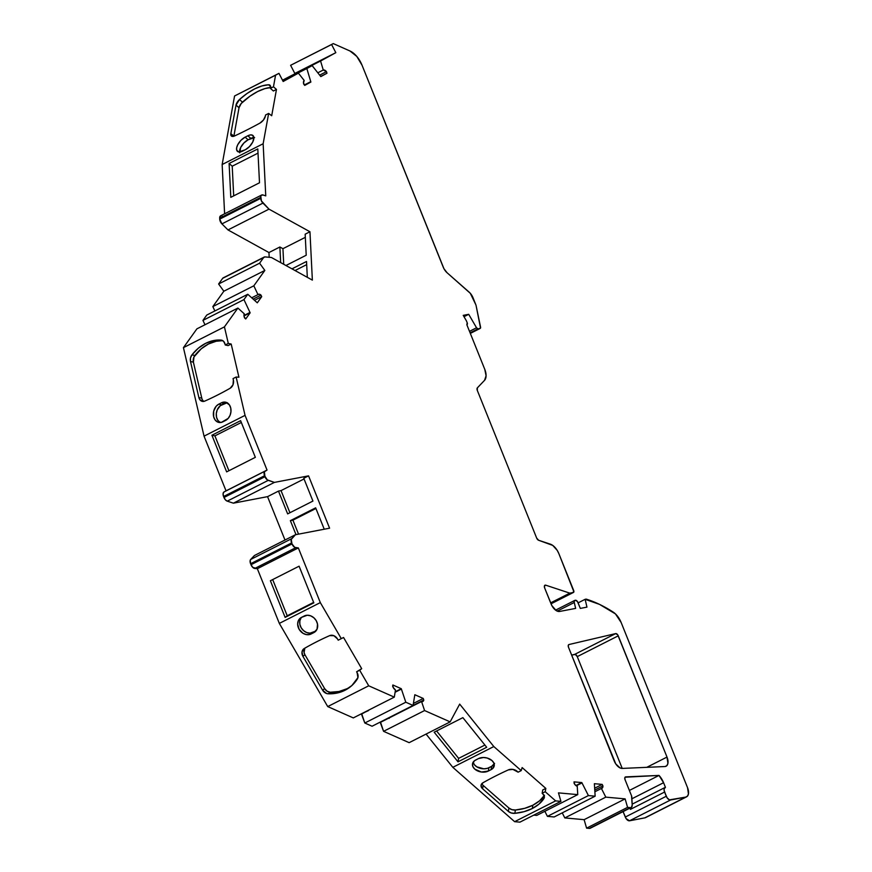 <?xml version="1.0" encoding="UTF-8"?>
<svg xmlns="http://www.w3.org/2000/svg" width="872" height="872" viewBox="0 0 872 872"><rect width="100%" height="100%" fill="white"/><g stroke="black" fill="none" stroke-linecap="round" stroke-linejoin="round"><path stroke-width="1.31" d="M646.762 767.338L667.004 757.07A9.178 5.047 -116.9 0 1 665.303 766.488A9.178 5.047 -116.9 0 1 664.846 766.543L622.216 768.417A9.178 5.047 -116.9 0 1 614.182 760.896L568.533 647.351A2.758 1.515 -116.9 0 1 568.817 644.593A2.758 1.515 -116.9 0 1 569.002 644.528L615.676 633.595L617.747 634.871L667.004 757.07A9.178 5.047 -116.9 0 1 666.055 766.237A9.178 5.047 -116.9 0 1 665.303 766.488A9.178 5.047 -116.9 0 1 664.846 766.543L622.216 768.417L620.068 767.927L615.752 763.894L568.533 647.351L568.25 645.498L569.002 644.528L615.676 633.595A2.758 1.515 -116.9 0 1 618.27 635.83L577.264 656.616A2.758 1.515 63.1 0 0 574.681 654.382L615.676 633.595A2.758 1.515 -116.9 0 1 618.27 635.83L667.004 757.07L667.908 763.327L666.993 765.474L665.303 766.488A9.178 5.047 -116.9 0 1 664.846 766.543L622.216 768.417A9.178 5.047 -116.9 0 1 614.182 760.896L568.533 647.351A2.758 1.515 -116.9 0 1 569.002 644.528L568.642 644.713M544.324 796.245L543.899 798.589A45.006 30.4 10.3 0 1 532.28 808.529L532.879 805.205L524.682 808.333L515.417 810.012A6.42 4.338 -169.7 0 1 508.921 808.05A6.42 4.338 -169.7 0 0 515.417 810.012L514.807 813.336A6.42 4.338 10.3 0 1 508.311 811.385L482.598 788.768L483.197 785.443L508.921 808.05L508.311 811.385L482.598 788.768A6.42 4.338 10.3 0 1 481.061 785.203A6.42 4.338 10.3 0 1 482.957 782.773L481.017 785.552L482.598 788.768L483.197 785.443L508.921 808.05L508.311 811.385L482.598 788.768L483.197 785.443A6.42 4.338 -169.7 0 1 481.856 783.623A6.42 4.338 -169.7 0 0 483.197 785.443L508.921 808.05L511.886 809.652L515.417 810.012L514.807 813.336L524.072 811.668L532.28 808.529L538.994 804.104L544.357 797.455A6.42 4.338 10.3 0 1 543.899 798.589L544.324 796.245L542.82 793.891A6.42 4.338 10.3 0 1 544.357 797.455L543.899 798.589A45.006 30.4 10.3 0 1 532.28 808.529L532.879 805.205A45.006 30.4 -169.7 0 0 544.183 795.744A45.006 30.4 -169.7 0 1 532.879 805.205L539.605 800.769L544.51 795.264M304.808 648.332L304.088 652.55L304.938 654.785L324.635 688.618L327.076 691.191L330.237 692.237A45.006 37.365 -127.7 0 0 347.023 688.706A45.006 37.365 -127.7 0 0 350.958 686.329A45.006 37.365 -127.7 0 1 347.023 688.706L344.996 690.264L347.023 688.706L339.001 691.507L330.237 692.237L328.221 693.796A6.42 5.33 52.3 0 1 322.607 690.188L302.922 656.344A6.42 5.33 52.3 0 1 303.772 648.833A6.42 5.33 52.3 0 1 304.263 648.506A366.033 303.914 52.3 0 1 329.649 635.634A6.42 5.33 52.3 0 1 337.42 638.849L333.878 635.699L329.649 635.634A6.42 5.33 52.3 0 1 337.42 638.849L338.205 640.19L343.546 637.487L361.695 668.682L356.604 671.8L361.695 668.682L343.546 637.487L341.279 638.631L343.546 637.487L361.695 668.682L359.678 670.241L368.725 685.795L394.297 697.131L395.474 689.981A4.589 2.529 -116.9 0 1 392.651 686.242L392.858 684.989L393.163 687.398L395.474 689.981A4.589 2.529 -116.9 0 1 392.651 686.242L392.858 684.989L401.262 688.706A4.589 2.529 -116.9 0 1 401.393 689.065L405.807 702.222L413.066 705.448L372.072 726.234L364.801 723.008L405.807 702.222L413.066 705.448L372.072 726.234L364.801 723.008L405.807 702.222L413.066 705.448L414.789 695.006A4.589 2.529 -116.9 0 1 414.843 694.733L423.247 698.45L414.843 694.733A4.589 2.529 -116.9 0 0 414.789 695.006A4.589 2.529 -116.9 0 1 414.843 694.733L423.247 698.45L413.393 703.442L423.247 698.45L423.77 700.031A4.589 2.529 -116.9 0 1 422.844 701.47A4.589 2.529 -116.9 0 1 422.473 701.6A4.589 2.529 -116.9 0 1 421.547 701.524L386.983 718.67M359.678 670.241L368.725 685.795L359.678 670.241L356.604 671.8L361.695 668.682L356.604 671.8L357.117 672.693A6.42 5.33 52.3 0 1 357.313 679.048A45.006 37.365 52.3 0 1 349.966 687.125A45.006 37.365 52.3 0 1 344.996 690.264A45.006 37.365 52.3 0 1 328.221 693.796L336.974 693.077L344.996 690.264L351.896 685.512L357.923 677.62L357.117 672.693A6.42 5.33 52.3 0 1 357.313 679.048A45.006 37.365 52.3 0 1 344.996 690.264L347.023 688.706A45.006 37.365 -127.7 0 1 330.237 692.237L328.221 693.796A6.42 5.33 52.3 0 1 322.607 690.188L302.922 656.344A6.42 5.33 52.3 0 1 304.263 648.506A366.033 303.914 52.3 0 1 329.649 635.634A366.033 303.914 52.3 0 0 304.263 648.506L302.017 651.853L302.922 656.344L304.938 654.785L302.922 656.344L304.938 654.785L324.635 688.618L322.607 690.188L326.608 693.502L328.221 693.796L330.237 692.237A6.42 5.33 -127.7 0 1 324.635 688.618L322.607 690.188L302.922 656.344M231.189 344.037L238.917 377.216L236.127 377.042L238.917 377.216L231.189 344.037L238.917 377.216L236.127 377.042L233.053 378.601L233.38 380.029A6.42 4.894 102.1 0 1 230.186 388.225L233.009 384.77L233.38 380.029A6.42 4.894 102.1 0 1 230.186 388.225A366.033 279.16 102.1 0 1 217.586 395.016A366.033 279.16 102.1 0 1 204.8 401.087A6.42 4.894 102.1 0 1 202.315 401.382A6.42 4.894 102.1 0 1 198.87 397.523L190.488 361.52A6.42 4.894 102.1 0 1 191.96 354.85A45.006 34.324 102.1 0 1 221.052 340.091A6.42 4.894 102.1 0 1 221.553 340.167A6.42 4.894 102.1 0 1 224.998 344.026L223.537 341.268L221.052 340.091L213.259 340.636L205.552 343.383L198.336 348.201L191.96 354.85L190.488 358.021L190.488 361.52A6.42 4.894 102.1 0 1 191.96 354.85A45.006 34.324 102.1 0 1 221.052 340.091A6.42 4.894 102.1 0 1 224.998 344.026L225.216 344.974L228.29 343.415L231.189 344.037L228.115 345.595L225.216 344.974L224.998 344.026L225.216 344.974L228.29 343.415L231.189 344.037L228.115 345.595L225.216 344.974L228.29 343.415L231.189 344.037L228.115 345.595L225.216 344.974M276.468 89.434L271.704 115.725L268.641 113.436L271.704 115.725L276.468 89.434L271.704 115.725L268.641 113.436L265.568 114.995L265.361 116.129A6.42 3.15 131.3 0 1 259.954 123.094L263.453 120.02L265.361 116.129A6.42 3.15 131.3 0 1 259.954 123.094A366.033 179.621 131.3 0 1 247.212 129.819A366.033 179.621 131.3 0 1 234.568 135.967A6.42 3.15 131.3 0 1 231.396 136.021A6.42 3.15 131.3 0 1 230.851 133.623L236.018 105.098A6.42 3.15 131.3 0 1 239.484 99.528A45.006 22.083 131.3 0 1 268.576 84.78A6.42 3.15 131.3 0 1 269.982 85.205A6.42 3.15 131.3 0 1 270.527 87.603L270.244 85.5L268.576 84.78L261.927 85.947L254.624 88.911L247.005 93.511L239.484 99.528L236.018 105.098A6.42 3.15 131.3 0 1 239.484 99.528A45.006 22.083 131.3 0 1 268.576 84.78A6.42 3.15 131.3 0 1 270.527 87.603L270.385 88.355L273.47 86.797L276.468 89.434L273.394 90.993L270.385 88.355L273.47 86.797L276.468 89.434L273.394 90.993L270.385 88.355L270.527 87.603L270.385 88.355L273.47 86.797L276.468 89.434L273.394 90.993L270.385 88.355M464.002 316.7L468.7 314.312L476.537 327.774L478.02 328.842L470.106 332.853L478.02 328.842A1.831 1.014 -116.9 0 1 476.537 327.774L468.7 314.312L464.002 316.7L468.7 314.312L463.228 315.359L468.7 314.312L463.228 315.359L466.313 320.667A1.831 1.014 -116.9 0 1 466.52 321.092L467.196 322.782L466.52 321.092A1.831 1.014 -116.9 0 0 466.313 320.667L463.228 315.359L466.313 320.667A1.831 1.014 -116.9 0 1 466.52 321.092L467.196 322.782A1.831 1.014 -116.9 0 1 466.858 324.667L466.825 324.678A1.831 1.014 -116.9 0 1 466.814 324.667L484.767 369.325A11.772 6.486 -116.9 0 1 484.56 380.323L486.086 375.756L484.767 369.325L466.814 324.667A1.831 1.014 -116.9 0 0 466.858 324.667L467.196 322.782A1.831 1.014 -116.9 0 1 467.011 324.613A1.831 1.014 -116.9 0 1 466.858 324.667L466.825 324.678A1.831 1.014 -116.9 0 1 466.814 324.667L484.767 369.325A11.772 6.486 -116.9 0 1 484.56 380.323L477.365 387.855A2.758 1.515 -116.9 0 0 477.311 390.427L477.365 387.855A2.758 1.515 -116.9 0 0 477.311 390.427L536.672 538.089A2.758 1.515 -116.9 0 0 538.634 540.269L536.672 538.089A2.758 1.515 -116.9 0 0 538.634 540.269L550.341 544.15A11.957 6.584 -116.9 0 1 558.865 553.644L557.23 550.396L552.761 545.414L538.634 540.269L550.341 544.15A11.957 6.584 -116.9 0 1 558.865 553.644L573.711 590.584A1.831 1.014 -116.9 0 1 573.525 592.415A1.831 1.014 -116.9 0 1 573.373 592.459L551.017 603.795L573.896 591.826L558.865 553.644L573.711 590.584A1.831 1.014 -116.9 0 1 573.373 592.459L551.017 603.795M594.769 790.065L602.944 785.923A4.589 2.529 -116.9 0 1 601.963 788.31A4.589 2.529 -116.9 0 1 601.582 788.441A4.589 2.529 -116.9 0 1 601.397 788.462L594.878 791.765L601.397 788.462L605.811 797.139L564.816 817.925L562.244 812.868M630.859 807.592A4.589 2.529 -116.9 0 1 630.391 807.614A4.589 2.529 -116.9 0 0 630.859 807.592L589.854 828.378A4.589 2.529 63.1 0 1 589.385 828.4L586.584 828.149L584.12 819.669L625.126 798.883L627.578 807.363L630.391 807.614L589.385 828.4L586.584 828.149L627.578 807.363L630.391 807.614L589.385 828.4A4.589 2.529 63.1 0 0 589.854 828.378L631.459 807.319L632.211 805.063A4.589 2.529 -116.9 0 1 630.859 807.592A4.589 2.529 -116.9 0 1 630.391 807.614L589.385 828.4A4.589 2.529 63.1 0 0 589.854 828.378A4.589 2.529 63.1 0 0 590.235 828.247L631.23 807.472A4.589 2.529 -116.9 0 1 630.859 807.592L590.453 828.106M625.061 777.225L659.014 775.426L629.377 790.446L659.014 775.426L625.715 776.887A2.758 1.515 -116.9 0 0 625.071 779.732L624.81 777.769L625.715 776.887A2.758 1.515 -116.9 0 0 625.355 776.985L625.322 776.996A2.758 1.515 -116.9 0 0 625.071 779.732L631.513 795.755A2.758 1.515 -116.9 0 1 631.818 797.063L632.211 805.063L631.513 795.755A2.758 1.515 -116.9 0 1 631.818 797.063L632.211 805.063A4.589 2.529 -116.9 0 1 631.23 807.472M470.106 332.853L480.527 328.014L476.09 305.571A2.758 1.515 -116.9 0 0 475.861 304.808L470.313 293.319L447.074 272.74A9.178 5.047 -116.9 0 1 443.183 267.05L362.022 65.171L356.779 56.408L349.988 51.001L333.289 43.6L290.605 65.302L333.289 43.6L331.6 44.527L335.829 52.669L282.55 80.289L320.569 61.018L323.272 70.022L317.811 72.801L323.272 70.022A4.589 2.529 -116.9 0 1 326.488 71.657L326.967 73.237L320.82 76.605A4.589 2.529 -116.9 0 1 320.58 76.322A4.589 2.529 -116.9 0 0 320.82 76.605L326.967 73.237L320.82 76.605A4.589 2.529 -116.9 0 1 320.58 76.322L312.154 65.629L282.692 80.562L312.154 65.629L282.779 80.736L306.835 68.539L310.781 81.685L304.361 84.944L310.781 81.685A4.589 2.529 -116.9 0 1 310.879 82.044L304.59 85.227M243.953 299.608L249.992 312.459L243.953 299.608L202.947 320.395L204.996 324.744L202.947 320.395L206.773 315.054L247.779 294.267L243.953 299.608L202.947 320.395L206.773 315.054L247.779 294.267L243.953 299.608L202.947 320.395L206.773 315.054L247.779 294.267L243.953 299.608L249.992 312.459L243.964 315.511L249.992 312.459A4.589 2.529 -116.9 0 1 250.144 312.808L244.007 315.926M595.151 796.18L594.399 784.026L595.151 796.18L554.156 816.966L547.42 816.366L588.415 795.58L595.151 796.18L554.156 816.966L547.42 816.366L588.415 795.58L595.151 796.18L554.156 816.966L547.42 816.366L544.847 811.298L547.42 816.366L588.415 795.58L595.151 796.18L594.399 784.026A4.589 2.529 -116.9 0 1 594.388 783.699L602.171 784.397L594.388 783.699A4.589 2.529 -116.9 0 0 594.399 784.026A4.589 2.529 -116.9 0 1 594.388 783.699L602.171 784.397L594.66 788.212L602.171 784.397L602.944 785.923L602.171 784.397L594.66 788.212M214.872 310.944L212.833 306.595L214.872 310.944L212.833 306.595L253.828 285.809L257.97 294.616L251.692 297.799L257.97 294.616A4.589 2.529 -116.9 0 1 258.33 294.355A4.589 2.529 -116.9 0 1 260.99 295.107L261.72 296.644L254.493 300.317L261.72 296.644L257.295 302.824A4.589 2.529 -116.9 0 1 257.044 302.606A4.589 2.529 -116.9 0 0 257.295 302.824L261.72 296.644L257.295 302.824A4.589 2.529 -116.9 0 1 257.044 302.606L247.779 294.267M413.066 705.448L414.789 695.006L413.066 705.448L372.072 726.234L364.801 723.008L361.782 713.994L368.507 710.2M395.18 691.79L401.262 688.706A4.589 2.529 -116.9 0 1 401.393 689.065L395.103 692.259L401.393 689.065L405.807 702.222L364.801 723.008L361.782 713.994L368.213 710.353M575.88 785.563L581.798 782.566A4.589 2.529 -116.9 0 1 581.984 782.903L576.229 785.825L581.984 782.903L588.415 795.58M468.7 314.312L476.537 327.774L469.507 331.338M282.92 80.998L298.409 73.15L283.171 81.488L298.409 73.15L282.92 80.998L298.409 73.15L304.186 80.475A4.589 2.529 -116.9 0 0 303.718 84.126L304.731 85.412L303.489 82.971L304.186 80.475A4.589 2.529 -116.9 0 0 303.718 84.126L304.731 85.412L310.879 82.044A4.589 2.529 -116.9 0 0 310.781 81.685L304.361 84.944M236.127 377.042L245.054 415.366L236.127 377.042L233.053 378.601L233.38 380.029L233.053 378.601L236.127 377.042L245.054 415.366L204.048 436.153L183.436 347.645L196.898 328.853L237.893 308.067L224.431 326.869L183.436 347.645L196.898 328.853L237.893 308.067L244.247 313.778A4.589 2.529 -116.9 0 0 244.618 317.986L245.73 318.978L244.182 316.808L244.247 313.778A4.589 2.529 -116.9 0 0 244.618 317.986L245.73 318.978L250.144 312.808A4.589 2.529 -116.9 0 0 249.992 312.459L243.964 315.511M389.141 718.419L389.61 717.351L423.77 700.031L389.61 717.351A4.589 2.529 63.1 0 1 389.49 717.776A4.589 2.529 63.1 0 0 389.61 717.351L423.77 700.031L423.247 698.45L413.393 703.442M576.229 785.825L581.984 782.903A4.589 2.529 -116.9 0 0 581.798 782.566L574.016 781.868L581.798 782.566L574.016 781.868L574.114 783.318A4.589 2.529 -116.9 0 0 577.242 786.282L574.779 784.397L574.016 781.868L574.114 783.318A4.589 2.529 -116.9 0 0 577.242 786.282L577.755 794.621L577.242 786.282L577.755 794.621L536.76 815.396L533.773 815.135L536.76 815.396L577.755 794.621L558.472 792.877L577.755 794.621L536.76 815.396L533.773 815.135M629.966 807.723L630.423 809.369A4.589 2.529 63.1 0 1 630.031 808.072A4.589 2.529 63.1 0 0 630.423 809.369L664.595 792.048L666.284 796.267L625.289 817.053A4.589 2.529 63.1 0 0 629.529 820.792L670.535 800.006L685.828 797.073A9.178 5.047 -116.9 0 0 687.539 787.656L621.147 622.51L687.539 787.656A9.178 5.047 -116.9 0 1 686.591 796.823A9.178 5.047 -116.9 0 1 685.828 797.073L687.528 796.06L688.444 793.912L687.539 787.656L621.147 622.51A14.682 8.088 -116.9 0 0 613.114 612.046A151.979 83.658 63.1 0 0 586.158 599.108A151.979 83.658 63.1 0 1 613.114 612.046A14.682 8.088 -116.9 0 1 621.147 622.51L615.469 613.921L599.522 604.383L585.134 599.304L578.103 602.868L585.134 599.304L586.954 607.13L580.327 608.405L577.449 601.549L575.411 600.252A2.758 1.515 -116.9 0 1 577.951 602.498L580.327 608.405L577.951 602.498A2.758 1.515 -116.9 0 0 575.411 600.252L574.267 601.037L574.267 602.498A2.758 1.515 -116.9 0 1 574.768 600.416A2.758 1.515 -116.9 0 1 574.986 600.339L574.986 600.339A2.758 1.515 -116.9 0 0 574.267 602.498L575.64 608.394L559.595 611.457A9.178 5.047 -116.9 0 1 551.104 603.991L544.651 587.957A2.758 1.515 -116.9 0 1 544.935 585.21A2.758 1.515 -116.9 0 1 545.752 585.188L544.444 585.853L545.752 585.188L569.808 593.145L573.373 592.459M470.335 333.409L480.189 328.406A1.831 1.014 -116.9 0 0 480.548 327.076L476.09 305.571A2.758 1.515 -116.9 0 0 475.861 304.808L473.06 297.843A9.178 5.047 -116.9 0 0 469.169 292.153L447.074 272.74L443.935 268.685L362.022 65.171A18.356 10.104 63.1 0 0 349.988 51.001L333.289 43.6L331.6 44.527L335.829 52.669L320.569 61.018L323.272 70.022L326.488 71.657L319.643 75.134M261.665 195.023L220.66 215.798A4.589 2.529 63.1 0 0 219.679 218.207L260.684 197.421L260.728 198.326L219.722 219.112L219.679 218.207L260.684 197.421L260.728 198.326L219.722 219.112A4.589 2.529 63.1 0 0 221.924 223.886L262.919 203.1A4.589 2.529 -116.9 0 1 260.728 198.326L219.722 219.112L219.679 218.207L260.684 197.421A4.589 2.529 -116.9 0 1 261.665 195.023A4.589 2.529 -116.9 0 1 263.017 194.979L261.273 195.306L260.793 196.189L261.393 200.876L268.99 209.138L227.995 229.925L221.924 223.886L262.919 203.1L268.99 209.138L309.952 231.756L312.361 280.108L271.41 257.491L265.044 256.913L263.66 257.534A4.589 2.529 -116.9 0 1 264.205 257.066A4.589 2.529 -116.9 0 1 265.044 256.913L271.41 257.491L265.044 256.913A4.589 2.529 -116.9 0 0 263.66 257.534L259.605 263.202L218.61 283.989L222.665 278.321L263.66 257.534L259.605 263.202L218.61 283.989L222.665 278.321L263.66 257.534L259.605 263.202L264.837 270.44L223.832 291.226L218.61 283.989L222.665 278.321L263.66 257.534M259.605 263.202L264.837 270.44L253.828 285.809L212.833 306.595L223.832 291.226L218.61 283.989L259.605 263.202L264.837 270.44L253.828 285.809L257.97 294.616L259.322 294.224L260.99 295.107L253.142 299.096M264.576 475.731A4.589 2.529 -116.9 0 1 265.012 471.174L224.006 491.961L226.033 490.849L204.048 436.153L245.054 415.366L267.039 470.063L224.006 491.961L267.039 470.063L264.38 471.828L264.968 476.712L223.962 497.498L223.57 496.517L264.576 475.731L264.968 476.712L223.962 497.498A4.589 2.529 63.1 0 0 227.243 501.149L268.238 480.363A4.589 2.529 -116.9 0 1 264.968 476.712L223.962 497.498L223.57 496.517L264.576 475.731A4.589 2.529 -116.9 0 1 265.012 471.174L224.006 491.961A4.589 2.529 63.1 0 0 223.57 496.517L264.576 475.731L267.312 479.873L274.386 482.401L233.391 503.177L227.243 501.149L268.238 480.363L274.386 482.401L308.557 475.861L329.594 528.192L295.434 534.732L291.673 538.667L250.678 559.453A4.589 2.529 63.1 0 0 250.591 563.737L291.597 542.951L291.989 543.932L250.994 564.718L250.591 563.737L291.597 542.951A4.589 2.529 -116.9 0 1 291.673 538.667L250.678 559.453L254.428 555.519L295.434 534.732L291.248 539.408L291.989 543.932L250.994 564.718A4.589 2.529 63.1 0 0 254.766 568.468L295.761 547.692A4.589 2.529 -116.9 0 1 291.989 543.932L294.736 547.344L298.333 547.921L257.338 568.708L254.766 568.468L295.761 547.692L298.333 547.921L320.318 602.607L341.279 638.631L320.318 602.607L279.323 623.393L257.338 568.708L254.766 568.468L295.761 547.692A4.589 2.529 -116.9 0 1 291.989 543.932L250.994 564.718L250.591 563.737L291.597 542.951L291.989 543.932M629.922 808.126L630.423 809.369L664.595 792.048A4.589 2.529 -116.9 0 1 665.063 787.471A4.589 2.529 -116.9 0 1 665.445 787.34L663.581 782.718L631.906 798.785M480.2 328.406A1.831 1.014 -116.9 0 1 480.047 328.45L470.324 333.387M254.613 137.569L248.106 139.793L243.909 142.997L240.694 147.466L239.724 152.818M258.014 153.123L232.214 166.203L258.014 153.123L232.214 166.203L233.696 195.862L232.214 166.203L229.107 163.467L230.797 197.334L259.496 182.782L257.807 148.916L229.107 163.467L230.797 197.334L259.496 182.782L257.807 148.916L229.107 163.467L230.797 197.334L259.496 182.782L257.807 148.916L229.107 163.467L232.214 166.203L233.696 195.862M264.205 257.066L223.199 277.852A4.589 2.529 63.1 0 0 222.665 278.321L223.265 277.819M227.298 402.69L220.3 405.665L217.193 409.949L216.3 413.601L216.539 417.252L217.869 420.358L220.093 422.43M241.326 422.473L214.904 435.869L211.907 435.226L226.644 471.883L255.343 457.331L240.607 420.675L211.907 435.226L226.644 471.883L255.343 457.331L240.607 420.675L211.907 435.226L226.644 471.883L255.343 457.331L240.607 420.675L211.907 435.226L214.904 435.869L241.326 422.473L214.904 435.869L228.922 470.727M272.685 579.586L287.226 615.774L285.133 617.398L313.833 602.846L299.096 566.19L270.396 580.741L285.133 617.398L313.833 602.846L299.096 566.19L270.396 580.741L285.133 617.398L313.833 602.846L299.096 566.19L270.396 580.741L285.133 617.398L287.226 615.774L272.685 579.586L287.226 615.774L313.648 602.378M301.123 617.834L299.848 620.82L299.859 624.298L301.156 627.742L303.554 630.641L306.672 632.549L310.05 633.17L315.871 631.034L311.141 633.966A9.636 8.001 52.3 0 1 299.532 629.955A9.636 8.001 52.3 0 1 300.415 618.052A9.636 8.001 52.3 0 1 301.483 617.376A9.636 8.001 -127.7 0 0 302.017 629.017A9.636 8.001 -127.7 0 0 313.157 632.407L311.141 633.966A9.636 8.001 52.3 0 1 299.14 629.312A9.636 8.001 52.3 0 1 301.483 617.376L304.219 615.992A9.636 8.001 52.3 0 1 315.817 620.014A9.636 8.001 52.3 0 1 314.934 631.917A9.636 8.001 52.3 0 1 313.865 632.582L309.647 634.522L306.334 634.587L303.02 633.312L299.14 629.312L297.657 624.09L298.311 620.799L300.175 618.248L304.219 615.992A9.636 8.001 52.3 0 1 316.22 620.646A9.636 8.001 52.3 0 1 313.865 632.582L311.141 633.966L313.157 632.407L315.871 631.034M436.589 730.965L458.628 758.368L458.007 761.823L486.696 747.271L462.868 717.645L434.169 732.197L458.007 761.823L486.696 747.271L462.868 717.645L434.169 732.197L458.007 761.823L486.696 747.271L462.868 717.645L434.169 732.197L458.007 761.823L458.628 758.368L436.589 730.965L458.628 758.368L484.908 745.048M473.136 762.139L474.335 764.679L476.799 766.837L483.862 768.821L487.394 768.341L491.645 766.346L494.566 763.392M630.423 809.369L664.595 792.048A4.589 2.529 -116.9 0 1 665.445 787.34L664.137 788.92L664.137 790.403L666.284 796.267L625.289 817.053L623.088 811.592L626.129 818.634L629.529 820.792L670.535 800.006A4.589 2.529 -116.9 0 1 666.284 796.267L625.289 817.053L623.088 811.592M557.23 611.13L574.267 602.498L557.23 611.13L574.267 602.498L575.64 608.394L559.595 611.457L556.194 610.585L551.867 605.626L544.651 587.957L544.477 585.755L545.752 585.188L569.808 593.145L550.646 602.857M271.584 87.418L264.935 88.595L257.622 91.549L250.013 96.16L241.25 103.452L239.026 107.736L233.86 136.25L230.851 133.623L236.018 105.098L239.026 107.736L236.018 105.098L239.026 107.736L233.86 136.25L230.851 133.623L231.592 136.163L234.568 135.967A6.42 3.15 131.3 0 1 230.851 133.623L236.018 105.098M222.763 340.658A45.006 34.324 -77.9 0 0 194.859 355.471A45.006 34.324 -77.9 0 1 222.763 340.658L216.158 341.257L208.452 344.004L201.236 348.822L193.965 356.942L193.388 362.142L201.781 398.144L198.87 397.523L190.488 361.52L193.388 362.142L190.488 361.52L193.388 362.142L201.781 398.144A6.42 4.894 -77.9 0 0 203.83 401.393A6.42 4.894 -77.9 0 1 201.781 398.144L198.87 397.523L199.732 399.54L202.925 401.458L204.8 401.087A6.42 4.894 102.1 0 1 198.87 397.523L190.488 361.52M543.899 798.589A6.42 4.338 10.3 0 0 542.82 793.891L542.144 793.291L542.744 789.967L545.828 788.408L545.218 791.732L542.144 793.291L542.82 793.891L542.144 793.291L542.744 789.967L545.828 788.408L522.121 767.567L521.194 770.619L522.121 767.567L545.828 788.408L545.218 791.732L542.144 793.291L542.744 789.967L545.828 788.408L545.218 791.732L555.628 800.888L560.925 801.368L519.93 822.143L514.633 821.675L555.628 800.888L560.925 801.368L519.93 822.143L514.633 821.675L555.628 800.888L560.925 801.368L558.472 792.877L577.755 794.621M331.6 44.527L335.829 52.669L294.834 73.455L290.605 65.302L333.289 43.6L290.605 65.302L331.6 44.527L290.605 65.302L294.834 73.455L290.605 65.302M298.409 73.15L283.171 81.488L278.953 73.346L234.568 95.985L278.953 73.346L234.568 95.985L278.953 73.346L275.563 75.199L273.47 86.797L275.563 75.199L234.568 95.985L222.153 164.525L234.568 95.985L275.563 75.199L273.47 86.797M248.106 139.793A9.636 4.731 -48.7 0 0 239.571 152.022A9.636 4.731 -48.7 0 1 248.106 139.793L245.108 137.155L248.106 139.793L250.842 138.408L247.833 135.77A9.636 4.731 131.3 0 1 252.935 135.52A9.636 4.731 131.3 0 1 252.509 142.474A9.636 4.731 131.3 0 1 245.305 149.755L242.569 151.139A9.636 4.731 131.3 0 1 237.478 151.379A9.636 4.731 131.3 0 1 237.903 144.436A9.636 4.731 131.3 0 1 245.108 137.155L247.833 135.77A9.636 4.731 131.3 0 1 253.752 139.128A9.636 4.731 131.3 0 1 245.305 149.755L242.569 151.139A9.636 4.731 131.3 0 1 236.661 147.782A9.636 4.731 131.3 0 1 245.108 137.155L247.833 135.77L250.842 138.408L248.106 139.793L245.108 137.155L240.901 140.359L237.696 144.828L236.661 147.782L236.726 150.18L238.797 151.979L245.305 149.755L249.501 146.55L252.717 142.082L253.861 137.831L252.542 135.247L250.493 134.909L247.833 135.77L250.842 138.408A9.636 4.731 -48.7 0 1 253.839 137.525A9.636 4.731 -48.7 0 0 250.842 138.408M270.593 86.546L268.576 84.78M239.026 107.736A6.42 3.15 -48.7 0 1 242.492 102.166A45.006 22.083 -48.7 0 1 270.549 87.483A45.006 22.083 -48.7 0 0 242.492 102.166L239.484 99.528L242.492 102.166A6.42 3.15 -48.7 0 0 239.026 107.736L233.86 136.25L230.851 133.623M268.641 113.436L265.568 114.995L265.361 116.129L265.568 114.995L268.641 113.436L263.148 143.738L268.641 113.436L263.148 143.738L265.753 195.884L263.017 194.979A4.589 2.529 -116.9 0 0 260.684 197.421M280.664 262.603L279.879 246.994L280.664 262.603L279.879 246.994L282.942 248.684L305.32 237.337L282.942 248.684L283.716 264.292M221.041 215.678L219.799 216.975L219.722 219.112L221.924 223.886L262.919 203.1L268.99 209.138L309.952 231.756L305.167 234.187L306.214 255.234L285.94 265.513M291.978 268.849L306.53 261.48L291.978 268.849L306.53 261.48L307.315 277.318M306.682 264.63L295.041 270.538M221.662 404.793A9.636 7.347 -77.9 0 0 216.289 413.742A9.636 7.347 -77.9 0 0 220.289 422.538A9.636 7.347 -77.9 0 1 216.289 413.742A9.636 7.347 -77.9 0 1 221.662 404.793L218.763 404.172L221.662 404.793L224.387 403.409L221.488 402.788A9.636 7.347 102.1 0 1 225.565 402.188A9.636 7.347 102.1 0 1 231.015 410.516A9.636 7.347 102.1 0 1 225.597 420.435L222.872 421.819A9.636 7.347 102.1 0 1 218.796 422.419A9.636 7.347 102.1 0 1 213.346 414.091A9.636 7.347 102.1 0 1 218.763 404.172L221.488 402.788A9.636 7.347 102.1 0 1 230.72 407.976A9.636 7.347 102.1 0 1 225.597 420.435L222.872 421.819A9.636 7.347 102.1 0 1 213.64 416.631A9.636 7.347 102.1 0 1 218.763 404.172L221.488 402.788L224.387 403.409L221.662 404.793L218.763 404.172L216.169 406.232L213.705 411.115L213.64 416.631L214.97 419.737L217.193 421.808L221.434 422.364L228.192 418.375L230.077 415.279L230.96 411.628L230.72 407.976L229.391 404.87L225.826 402.254L221.488 402.788L224.387 403.409A9.636 7.347 -77.9 0 1 226.971 402.69A9.636 7.347 -77.9 0 0 224.387 403.409M222.044 340.309L221.052 340.091M193.388 362.142A6.42 4.894 -77.9 0 1 194.859 355.471L191.96 354.85L194.859 355.471A6.42 4.894 -77.9 0 0 193.388 362.142L201.781 398.144L198.87 397.523M223.57 496.517A4.589 2.529 63.1 0 1 224.006 491.961L223.079 493.694L223.57 496.517L225.401 499.83L227.243 501.149L268.238 480.363L274.386 482.401L308.557 475.861L303.772 478.281L312.928 501.073L287.651 513.891L278.484 491.1L281.035 490.609L304.045 478.957L281.035 490.609L289.929 512.736M315.915 508.496L292.916 520.159L315.915 508.496L292.916 520.159L290.365 520.649L315.653 507.831L324.242 529.217M295.99 534.623L290.365 520.649L315.653 507.831L290.365 520.649L292.916 520.159L298.54 534.144L292.916 520.159L290.365 520.649L295.99 534.623L290.365 520.649M315.849 631.056L313.865 632.582L317.037 629.17L317.517 624.101L316.22 620.646L313.822 617.758L310.705 615.85L307.326 615.229L301.483 617.376A9.636 8.001 -127.7 0 0 302.017 629.017A9.636 8.001 -127.7 0 0 313.157 632.407M304.938 654.785A6.42 5.33 -127.7 0 1 304.982 648.092A6.42 5.33 -127.7 0 0 304.938 654.785L324.635 688.618A6.42 5.33 -127.7 0 0 330.237 692.237M368.725 685.795L327.73 706.582L353.302 717.918L394.297 697.131L368.725 685.795L327.73 706.582L353.302 717.918L394.297 697.131L395.474 689.981L394.297 697.131L368.725 685.795L327.73 706.582L279.323 623.393L257.338 568.708L252.673 567.312L250.591 563.737L250.242 560.195L254.428 555.519L295.434 534.732L291.673 538.667L250.678 559.453A4.589 2.529 63.1 0 0 250.591 563.737M423.247 698.45L423.77 700.031L422.473 701.6A4.589 2.529 -116.9 0 1 421.547 701.524L424.577 710.549L450.148 721.874L409.142 742.661L383.571 731.325L380.552 722.31L421.547 701.524L424.577 710.549L383.571 731.325L380.552 722.31L421.547 701.524L424.577 710.549L450.148 721.874L459.686 704.107L493.814 746.552L521.194 770.619L522.121 767.567L545.828 788.408M488.909 767.731A9.636 6.507 -169.7 0 1 479.295 768.025A9.636 6.507 -169.7 0 1 473.147 762.193A9.636 6.507 -169.7 0 0 479.295 768.025A9.636 6.507 -169.7 0 0 488.909 767.731L488.309 771.066A9.636 6.507 10.3 0 1 477.54 770.892A9.636 6.507 10.3 0 1 472.515 763.807A9.636 6.507 10.3 0 1 475.698 759.981L478.434 758.596A9.636 6.507 10.3 0 1 489.192 758.76A9.636 6.507 10.3 0 1 494.217 765.856A9.636 6.507 10.3 0 1 491.045 769.682L488.309 771.066A9.636 6.507 10.3 0 1 474.826 769.159A9.636 6.507 10.3 0 1 475.698 759.981L478.434 758.596A9.636 6.507 10.3 0 1 491.906 760.493A9.636 6.507 10.3 0 1 491.045 769.682L488.309 771.066L488.909 767.731L491.645 766.346L491.045 769.682L492.32 768.864L494.271 765.485L493.781 762.891L491.906 760.493L487.197 758.03L483.48 757.506L478.434 758.596L474.412 760.798L472.471 764.177L472.962 766.761L474.826 769.159L481.388 772.014L488.309 771.066L488.909 767.731L491.645 766.346A9.636 6.507 -169.7 0 0 494.195 764.134A9.636 6.507 -169.7 0 1 491.645 766.346L491.045 769.682L488.309 771.066M482.598 788.768A6.42 4.338 10.3 0 1 482.957 782.773A366.033 247.223 10.3 0 1 508.343 769.9A6.42 4.338 10.3 0 1 517.096 771.273L518.121 772.178L521.194 770.619L493.814 746.552L452.819 767.327L426.07 734.082M515.417 810.012A45.006 30.4 -169.7 0 0 532.879 805.205L532.28 808.529A45.006 30.4 10.3 0 1 514.807 813.336A6.42 4.338 10.3 0 1 508.311 811.385L511.286 812.977L514.807 813.336L515.417 810.012A45.006 30.4 -169.7 0 0 532.879 805.205M589.385 828.4L586.584 828.149L627.578 807.363L630.391 807.614M629.377 790.446L659.014 775.426A13.767 7.576 -116.9 0 1 663.581 782.718L659.014 775.426A13.767 7.576 -116.9 0 1 663.581 782.718L665.445 787.34L663.581 782.718M664.595 792.048L667.135 797.847L669.434 799.864L685.828 797.073L644.833 817.86A9.178 5.047 63.1 0 0 645.585 817.609L686.591 796.823M585.134 599.304L586.158 599.108L585.134 599.304L586.954 607.13L580.327 608.405L586.954 607.13L585.134 599.304L578.103 602.868M478.02 328.842L480.047 328.45L478.02 328.842A1.831 1.014 -116.9 0 1 476.537 327.774M326.967 73.237L326.488 71.657L326.967 73.237L320.667 76.431M282.692 80.562L312.154 65.629L320.58 76.322L312.154 65.629L306.835 68.539L310.781 81.685A4.589 2.529 -116.9 0 1 310.879 82.044L304.731 85.412L310.879 82.044M278.953 73.346L283.171 81.488L278.953 73.346L275.563 75.199M261.72 296.644L260.99 295.107L261.72 296.644L254.493 300.317M250.144 312.808L245.73 318.978L250.144 312.808A4.589 2.529 -116.9 0 0 249.992 312.459M237.893 308.067L224.431 326.869L228.29 343.415L224.431 326.869L183.436 347.645L196.898 328.853L237.893 308.067L224.431 326.869L228.29 343.415M401.262 688.706L392.858 684.989L401.262 688.706A4.589 2.529 -116.9 0 1 401.393 689.065L405.807 702.222M560.925 801.368L558.472 792.877L560.925 801.368L519.93 822.143L514.633 821.675L452.819 767.327L493.814 746.552L521.194 770.619L518.121 772.178L512.878 769.398L508.343 769.9A6.42 4.338 10.3 0 1 517.096 771.273L518.121 772.178L521.194 770.619M602.171 784.397L602.89 786.86L601.582 788.441A4.589 2.529 -116.9 0 1 601.397 788.462L605.811 797.139L625.126 798.883L627.578 807.363L586.584 828.149L584.12 819.669L564.816 817.925L605.811 797.139L625.126 798.883L627.578 807.363M282.506 80.202L335.829 52.669L294.834 73.455M263.148 143.738L265.753 195.884L263.148 143.738L222.153 164.525L224.605 213.804L222.153 164.525L263.148 143.738L222.153 164.525L234.568 95.985M247.212 129.819A366.033 179.621 131.3 0 1 234.568 135.967A366.033 179.621 131.3 0 0 247.212 129.819A366.033 179.621 131.3 0 0 259.954 123.094A366.033 179.621 131.3 0 1 247.212 129.819M282.942 248.684L279.879 246.994L268.947 252.542L269.186 257.284L268.947 252.542L279.879 246.994L282.942 248.684L305.32 237.337M279.879 246.994L268.947 252.542L227.995 229.925L221.924 223.886A4.589 2.529 63.1 0 1 219.722 219.112M269.186 257.284L268.947 252.542L227.995 229.925L268.99 209.138L227.995 229.925L221.924 223.886M305.167 234.187L306.214 255.234L305.167 234.187L309.952 231.756L312.361 280.108L271.41 257.491L312.361 280.108L309.952 231.756L305.167 234.187M264.837 270.44L253.828 285.809L212.833 306.595L223.832 291.226L264.837 270.44L223.832 291.226L218.61 283.989M217.586 395.016A366.033 279.16 102.1 0 1 204.8 401.087A366.033 279.16 102.1 0 0 217.586 395.016A366.033 279.16 102.1 0 0 230.186 388.225A366.033 279.16 102.1 0 1 217.586 395.016M224.006 491.961L267.039 470.063L245.054 415.366L267.039 470.063L265.012 471.174M308.557 475.861L329.594 528.192L308.557 475.861L303.772 478.281L312.928 501.073L287.651 513.891L278.484 491.1L267.551 496.648L233.391 503.177L274.386 482.401L308.557 475.861L303.772 478.281L312.928 501.073L287.651 513.891L278.484 491.1L281.035 490.609L304.045 478.957M281.035 490.609L278.484 491.1L267.551 496.648L284.991 540.019L267.551 496.648L233.391 503.177L227.243 501.149A4.589 2.529 63.1 0 1 223.962 497.498M295.434 534.732L329.594 528.192L295.434 534.732L254.428 555.519L250.678 559.453M295.761 547.692L298.333 547.921L257.338 568.708L298.333 547.921L320.318 602.607L279.323 623.393L257.338 568.708M338.205 640.19L341.279 638.631L338.205 640.19L337.42 638.849L338.205 640.19M364.801 723.008L361.379 713.819L368.616 710.527M424.577 710.549L450.148 721.874L409.142 742.661L383.571 731.325L424.577 710.549L383.571 731.325L380.148 722.136L387.386 718.844M493.814 746.552L459.686 704.107L450.148 721.874L459.686 704.107L493.814 746.552L452.819 767.327L514.633 821.675L555.628 800.888L545.218 791.732L542.144 793.291M482.957 782.773A366.033 247.223 10.3 0 1 508.343 769.9A366.033 247.223 10.3 0 0 482.957 782.773M586.584 828.149L584.12 819.669L625.126 798.883L584.12 819.669L564.816 817.925L605.811 797.139L625.126 798.883M670.535 800.006L685.828 797.073L644.833 817.86L629.529 820.792L670.535 800.006A4.589 2.529 -116.9 0 1 666.284 796.267M667.004 757.07L618.27 635.83L577.264 656.616A2.758 1.515 63.1 0 0 574.681 654.382L571.64 655.09L574.681 654.382L615.676 633.595L569.002 644.528M571.64 655.09L575.346 654.447L577.264 656.616L622.216 768.417M267.039 470.063L226.033 490.849L204.048 436.153L183.436 347.645L224.431 326.869M394.297 697.131L353.302 717.918L327.73 706.582L279.323 623.393L320.318 602.607L341.279 638.631M685.828 797.073L644.833 817.86L629.529 820.792A4.589 2.529 63.1 0 1 625.289 817.053M646.239 817.151A9.178 5.047 63.1 0 1 644.833 817.86L645.76 817.511M602.944 785.923A4.589 2.529 -116.9 0 1 601.582 788.441A4.589 2.529 -116.9 0 1 601.397 788.462L594.878 791.765M423.77 700.031A4.589 2.529 -116.9 0 1 422.473 701.6A4.589 2.529 -116.9 0 1 421.547 701.524M589.854 828.378A4.589 2.529 63.1 0 0 590.562 828.019M312.154 65.629L282.779 80.736M306.835 68.539L310.781 81.685M204.996 324.744L202.947 320.395M395.103 692.259L401.393 689.065M547.42 816.366L544.847 811.298M480.047 328.45A1.831 1.014 -116.9 0 0 480.548 327.076L476.09 305.571A2.758 1.515 -116.9 0 0 475.861 304.808L473.06 297.843A9.178 5.047 -116.9 0 0 469.169 292.153L447.074 272.74A9.178 5.047 -116.9 0 1 443.183 267.05L362.022 65.171A18.356 10.104 63.1 0 0 349.988 51.001L333.289 43.6M317.811 72.801L323.272 70.022A4.589 2.529 -116.9 0 1 326.488 71.657M222.011 215.766A4.589 2.529 63.1 0 0 219.679 218.207M262.919 203.1A4.589 2.529 -116.9 0 1 260.728 198.326M223.897 277.688A4.589 2.529 63.1 0 0 222.665 278.321M251.692 297.799L257.97 294.616A4.589 2.529 -116.9 0 1 260.99 295.107M268.238 480.363A4.589 2.529 -116.9 0 1 264.968 476.712M291.597 542.951A4.589 2.529 -116.9 0 1 291.673 538.667M250.994 564.718A4.589 2.529 63.1 0 0 254.766 568.468M356.604 671.8L361.695 668.682M282.55 80.289L320.569 61.018L323.272 70.022M245.108 137.155L247.833 135.77M242.492 102.166L239.484 99.528M232.214 166.203L229.107 163.467M253.828 285.809L257.97 294.616M218.763 404.172L221.488 402.788M194.859 355.471L191.96 354.85M211.907 435.226L214.904 435.869M274.386 482.401L233.391 503.177L227.243 501.149M292.916 520.159L298.54 534.144M285.133 617.398L287.226 615.774M313.865 632.582L311.141 633.966M324.635 688.618L322.607 690.188M344.996 690.264A45.006 37.365 52.3 0 1 328.221 693.796M458.007 761.823L458.628 758.368M491.645 766.346L491.045 769.682M508.921 808.05L508.311 811.385M532.28 808.529A45.006 30.4 10.3 0 1 514.807 813.336M601.397 788.462L605.811 797.139M574.267 602.498L575.64 608.394L559.595 611.457A9.178 5.047 -116.9 0 1 551.104 603.991L544.651 587.957A2.758 1.515 -116.9 0 1 545.752 585.188L544.444 585.853M625.715 776.887L659.014 775.426M545.752 585.188L569.808 593.145M335.829 52.669L320.569 61.018M268.99 209.138L309.952 231.756M298.333 547.921L320.318 602.607M545.218 791.732L555.628 800.888M574.681 654.382L615.676 633.595M618.27 635.83L577.264 656.616M224.605 213.804L222.153 164.525M268.947 252.542L227.995 229.925M212.833 306.595L223.832 291.226M245.054 415.366L204.048 436.153L183.436 347.645M226.033 490.849L204.048 436.153M278.484 491.1L267.551 496.648L233.391 503.177M284.991 540.019L267.551 496.648M327.73 706.582L279.323 623.393M450.148 721.874L409.142 742.661L383.571 731.325M514.633 821.675L452.819 767.327M584.12 819.669L564.816 817.925M644.833 817.86L629.529 820.792M632.167 804.148L665.063 787.471M555.562 610.149L574.768 600.416M551.028 603.816L573.504 592.415"/></g></svg>
